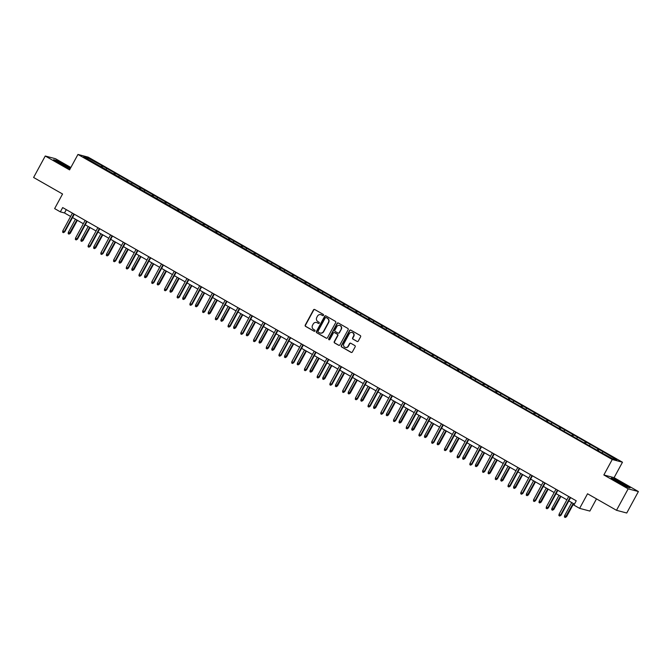 <?xml version="1.0" encoding="UTF-8"?>
<svg xmlns="http://www.w3.org/2000/svg" width="672" height="672" viewBox="0 0 672 672"><rect width="100%" height="100%" fill="white"/><g stroke="black" fill="none" stroke-linecap="round" stroke-linejoin="round"><path stroke-width="1.01" d="M323.484 315.294A0.672 0.647 -75.2 0 0 323.24 314.387L314.731 309.523A0.958 0.916 -75.2 0 0 313.471 309.91L305.239 325.08A0.958 0.916 -75.2 0 0 305.584 326.382L314.093 331.237A0.672 0.647 -75.2 0 0 314.966 330.968A0.672 0.647 -75.2 0 0 314.731 330.061L313.631 329.431A3.074 2.94 -75.2 0 1 312.53 325.273L313.219 324.005A3.074 2.94 -75.2 0 1 317.243 322.77L318.343 323.4A0.672 0.647 -75.2 0 0 319.225 323.131A0.672 0.647 -75.2 0 0 318.982 322.224L317.881 321.594A3.074 2.94 -75.2 0 1 316.789 317.436L317.47 316.168A3.074 2.94 -75.2 0 1 321.502 314.933L322.602 315.563A0.672 0.647 -75.2 0 0 323.484 315.294M357.025 341.46A0.958 0.916 -75.2 0 0 358.285 341.074L360.595 336.815A0.958 0.916 -75.2 0 0 360.251 335.513L350.801 330.12A0.958 0.916 -75.2 0 0 349.549 330.506L341.309 345.677A0.958 0.916 -75.2 0 0 341.653 346.979L351.103 352.372A0.958 0.916 -75.2 0 0 352.355 351.985L355.152 346.844A0.958 0.916 -75.2 0 0 354.808 345.542L350.767 343.232A0.958 0.916 -75.2 0 0 349.507 343.619L348.121 346.172A2.57 2.461 -75.2 0 1 345.324 347.432A2.57 2.461 -75.2 0 1 343.837 343.728L349.255 333.74A2.57 2.461 -75.2 0 1 352.061 332.472A2.57 2.461 -75.2 0 1 353.539 336.185L352.64 337.848A0.958 0.916 -75.2 0 0 352.985 339.15L357.302 341.527A0.958 0.916 -75.2 0 0 357.378 341.569M70.862 167.496L55.499 158.718L45.251 156.013L33.6 177.475L62.555 194.006L54.634 208.606L60.346 211.865L62.672 207.572L576.24 500.808L573.913 505.1L579.625 508.36L589.865 511.073L596.484 498.876M628.16 488.838L638.4 491.543L614.09 477.666L603.851 474.961L628.16 488.838L616.501 510.3L587.546 493.769L579.625 508.36M603.851 474.961L612.242 459.505L77.952 154.442L88.192 157.147L622.482 462.218L612.242 459.505M45.251 156.013L69.56 169.89L77.952 154.442M335.698 322.602A0.958 0.916 -75.2 0 0 335.353 321.3L325.903 315.907A0.958 0.916 -75.2 0 0 324.643 316.285L316.411 331.456A0.958 0.916 -75.2 0 0 316.756 332.758L326.197 338.15A0.958 0.916 -75.2 0 0 327.457 337.764L335.698 322.602M338.352 323.014L347.802 328.406A0.958 0.916 -75.2 0 1 348.146 329.708L339.906 344.879A0.958 0.916 -75.2 0 1 338.654 345.257L334.606 342.955A0.958 0.916 -75.2 0 1 334.261 341.653L337.604 335.504A0.958 0.916 -75.2 0 0 337.26 334.202L334.58 332.665A0.958 0.916 -75.2 0 0 333.32 333.052L329.843 339.461A0.672 0.647 -75.2 0 1 329.112 339.788A0.672 0.647 -75.2 0 1 328.726 338.822L337.092 323.4A0.958 0.916 -75.2 0 1 338.352 323.014M638.4 491.543L626.749 513.013L616.501 510.3M599.021 449.434L102.749 166.068L87.872 157.886L83.664 156.778L597.685 450.584L612.562 458.766L616.77 459.883L603.918 452.231L599.021 449.434L598.307 450.744M597.03 450.206L598.013 449.165M589.386 445.536L590.184 444.696M584.304 442.94L585.287 441.899M576.66 438.27L577.458 437.43M571.578 435.674L572.561 434.633M563.934 431.004L564.732 430.164M558.852 428.408L559.835 427.367M551.216 423.738L552.006 422.898M546.126 421.142L547.109 420.101M538.49 416.472L539.28 415.632M533.4 413.876L534.383 412.835M525.764 409.206L526.554 408.366M520.674 406.61L521.665 405.577M513.038 401.94L513.828 401.1M507.956 399.344L508.939 398.311M500.312 394.674L501.102 393.834M495.23 392.078L496.213 391.045M487.586 387.408L488.384 386.568M482.504 384.812L483.487 383.779M474.86 380.142L475.658 379.302M469.778 377.546L470.761 376.513M462.134 372.876L462.932 372.036M457.052 370.28L458.035 369.247M449.417 365.61L450.206 364.77M444.326 363.014L445.309 361.981M436.691 358.344L437.48 357.504M431.6 355.748L432.583 354.715M423.965 351.078L424.754 350.238M418.874 348.482L419.866 347.449M411.239 343.812L412.028 342.972M406.157 341.225L407.14 340.183M398.513 336.546L399.302 335.706M393.431 333.959L394.414 332.917M385.787 329.28L386.585 328.448M380.705 326.693L381.688 325.651M373.061 322.014L373.859 321.182M367.979 319.427L368.962 318.385M360.335 314.748L361.133 313.916M355.253 312.161L356.236 311.119M347.609 307.482L348.407 306.65M342.527 304.895L343.51 303.853M334.891 300.216L335.681 299.384M329.801 297.629L330.784 296.587M322.165 292.95L322.955 292.118M317.075 290.363L318.058 289.321M309.439 285.684L310.229 284.852M304.357 283.097L305.34 282.055M296.713 278.418L297.503 277.586M291.631 275.831L292.614 274.789M283.987 271.16L284.777 270.32M278.905 268.565L279.888 267.523M271.261 263.894L272.059 263.054M266.179 261.299L267.162 260.257M258.535 256.628L259.333 255.788M253.453 254.033L254.436 252.991M245.809 249.362L246.607 248.522M240.727 246.767L241.71 245.725M233.092 242.096L233.881 241.256M228.001 239.501L228.984 238.459M220.366 234.83L221.155 233.99M215.275 232.235L216.258 231.193M207.64 227.564L208.429 226.724M202.549 224.969L203.54 223.927M194.914 220.298L195.703 219.458M189.832 217.703L190.814 216.661M182.188 213.032L182.977 212.192M177.106 210.437L178.088 209.395M169.462 205.766L170.26 204.926M164.38 203.171L165.362 202.129M156.736 198.5L157.534 197.66M151.654 195.905L152.636 194.863M144.01 191.234L144.808 190.394M138.928 188.639L139.91 187.597M131.284 183.968L132.082 183.128M126.202 181.373L127.184 180.331M118.566 176.702L119.356 175.862M113.476 174.107L114.458 173.065M105.84 169.436L106.63 168.596M100.75 166.841L101.732 165.799M87.948 159.222L87.872 157.886M614.09 477.666L622.482 462.218M60.346 211.865L64.495 212.965L70.619 216.46M72.526 217.543L83.345 223.726M85.252 224.809L96.071 230.992M97.978 232.075L108.797 238.258M110.695 239.341L121.523 245.524M123.421 246.607L134.249 252.79M136.147 253.873L146.966 260.056M148.873 261.139L159.692 267.322M161.599 268.405L172.418 274.588M174.325 275.671L185.144 281.854M187.051 282.937L197.87 289.12M199.777 290.203L210.596 296.386M212.495 297.469L223.322 303.643M225.221 304.735L236.048 310.909M237.947 312.001L248.774 318.175M250.673 319.267L261.492 325.441M263.399 326.533L274.218 332.707M276.125 333.799L286.944 339.973M288.851 341.065L299.67 347.239M301.577 348.331L312.396 354.505M314.294 355.597L325.122 361.771M327.02 362.863L337.848 369.037M339.746 370.129L350.574 376.303M352.472 377.395L363.292 383.569M365.198 384.661L376.018 390.835M377.924 391.927L388.744 398.101M390.65 399.185L401.47 405.367M403.376 406.451L414.196 412.633M416.102 413.717L426.922 419.899M428.82 420.983L439.648 427.165M441.546 428.249L452.374 434.431M454.272 435.515L465.091 441.697M466.998 442.781L477.817 448.963M479.724 450.047L490.543 456.229M492.45 457.313L503.269 463.495M505.176 464.579L515.995 470.761M517.902 471.845L528.721 478.027M530.62 479.111L541.447 485.293M543.346 486.377L554.173 492.559M556.072 493.643L566.899 499.825M568.798 500.909L574.442 504.134M602.112 452.802L602.902 451.962M66.301 209.639L64.495 212.965M102.035 167.387L102.749 166.068M114.761 174.653L115.475 173.334M127.487 181.919L128.201 180.6M140.213 189.176L140.918 187.866M152.93 196.442L153.644 195.132M165.656 203.708L166.37 202.398M178.382 210.974L179.096 209.664M191.108 218.24L191.822 216.93M203.834 225.506L204.548 224.196M216.56 232.772L217.274 231.462M229.286 240.038L230 238.728M242.012 247.304L242.718 245.994M254.73 254.57L255.444 253.26M267.456 261.836L268.17 260.526M280.182 269.102L280.896 267.792M292.908 276.368L293.622 275.058M305.634 283.634L306.348 282.324M318.36 290.9L319.074 289.59M331.086 298.166L331.8 296.856M343.812 305.432L344.526 304.122M356.538 312.698L357.244 311.388M369.256 319.964L369.97 318.654M381.982 327.23L382.696 325.92M394.708 334.496L395.422 333.186M407.434 341.762L408.148 340.452M420.16 349.028L420.874 347.718M432.886 356.294L433.6 354.984M445.612 363.56L446.326 362.242M458.338 370.826L459.043 369.508M471.055 378.092L471.769 376.774M483.781 385.358L484.495 384.04M496.507 392.624L497.221 391.306M509.233 399.89L509.947 398.572M521.959 407.156L522.673 405.838M534.685 414.422L535.399 413.104M547.411 421.688L548.125 420.37M560.137 428.954L560.843 427.636M572.863 436.212L573.569 434.902M585.581 443.478L586.295 442.168M70.468 168.218L56.692 160.499L53.6 159.684L59.934 163.766L70.115 168.874M630.05 487.88L614.309 478.884L611.218 478.069L617.551 482.16L626.968 487.057L630.05 487.88M322.602 315.563L322.879 315.638A0.672 0.647 -75.2 0 0 322.888 315.647L321.779 315.008A3.074 2.94 -75.2 0 0 320.956 314.698M316.705 322.535A3.074 2.94 -75.2 0 1 317.52 322.846L318.62 323.476A0.672 0.647 -75.2 0 0 318.637 323.484M314.656 309.49A0.958 0.916 -75.2 0 0 313.748 309.985L305.516 325.156A0.958 0.916 -75.2 0 0 305.861 326.449L314.37 331.313A0.672 0.647 -75.2 0 0 314.378 331.321M325.828 315.865A0.958 0.916 -75.2 0 0 324.92 316.361L316.688 331.531A0.958 0.916 -75.2 0 0 317.033 332.833L326.474 338.226A0.958 0.916 -75.2 0 0 326.55 338.26M326.147 317.587A0.672 0.647 -75.2 0 0 325.265 317.856L318.032 331.17A0.672 0.647 -75.2 0 0 318.276 332.077L319.435 332.741A3.074 2.94 -75.2 0 0 323.459 331.506L328.398 322.409A3.074 2.94 -75.2 0 0 327.306 318.251L326.416 317.663A0.672 0.647 -75.2 0 0 326.13 317.579M320.25 333.052A3.074 2.94 -75.2 0 0 323.736 331.582L323.459 331.506M326.416 317.663L327.583 318.326A3.074 2.94 -75.2 0 1 328.675 322.484L323.736 331.582M334.505 332.632A0.958 0.916 -75.2 0 1 334.858 332.741L337.537 334.278A0.958 0.916 -75.2 0 1 337.882 335.572L334.538 341.729A0.958 0.916 -75.2 0 0 334.883 343.022L338.923 345.332A0.958 0.916 -75.2 0 0 339.007 345.374M338.276 322.972A0.958 0.916 -75.2 0 0 337.369 323.467L329.003 338.89A0.672 0.647 -75.2 0 0 329.255 339.814M341.074 329.12A2.57 2.461 -75.2 0 0 339.587 325.408A2.57 2.461 -75.2 0 0 336.79 326.668L334.874 330.187A0.958 0.916 -75.2 0 0 335.219 331.489L337.898 333.018A0.958 0.916 -75.2 0 0 339.158 332.632L341.342 329.188A2.57 2.461 -75.2 0 0 339.721 325.45M338.251 333.136A0.958 0.916 -75.2 0 0 339.436 332.707L339.158 332.632M341.342 329.188L339.436 332.707M352.195 332.514A2.57 2.461 -75.2 0 1 353.816 336.26L352.918 337.924A0.958 0.916 -75.2 0 0 353.262 339.226L357.302 341.527M345.458 347.466A2.57 2.461 -75.2 0 0 348.398 346.24L348.121 346.172M350.683 343.199A0.958 0.916 -75.2 0 0 349.784 343.694L348.398 346.24M350.725 330.086A0.958 0.916 -75.2 0 0 349.818 330.582L341.586 345.752A0.958 0.916 -75.2 0 0 341.93 347.046L351.38 352.439A0.958 0.916 -75.2 0 0 351.456 352.481M70.3 233.293L68.981 234.125L68.166 233.654L68.334 232.327L70.3 233.293L77.356 220.307M68.981 234.125L76.919 220.055M68.334 232.327L75.457 219.215M73.895 213.973L64.268 231.697L64.764 231.832L63.445 232.663L64.268 231.697L62.798 230.866L72.425 213.142M64.764 231.832L74.323 214.225M63.445 232.663L62.63 232.193L62.798 230.866M66.62 167.143A6.367 0.462 28.5 0 0 68.452 167.824A6.367 0.462 28.5 0 0 65.646 165.766A6.367 0.462 28.5 0 0 59.237 162.372A6.367 0.462 28.5 0 0 57.347 161.792A6.367 0.462 28.5 0 0 60.841 164.119A6.367 0.462 28.5 0 0 66.62 167.143M54.314 160.146L56.792 160.793L70.358 168.42M622.339 483.622A6.367 0.462 28.5 0 0 614.964 480.186A6.367 0.462 28.5 0 0 618.744 482.672A6.367 0.462 28.5 0 0 626.069 486.209A6.367 0.462 28.5 0 0 622.339 483.622M611.932 478.531L614.41 479.186L623.532 483.932L629.345 487.687M83.026 240.559L81.707 241.391L80.892 240.92L81.06 239.593L83.026 240.559L90.082 227.573M81.707 241.391L89.645 227.321M81.06 239.593L88.175 226.481M95.752 247.825L94.433 248.657L93.618 248.186L93.786 246.859L95.752 247.825L102.808 234.839M94.433 248.657L102.371 234.587M93.786 246.859L100.901 233.747M86.612 221.239L76.994 238.963L77.49 239.098L76.171 239.929L76.994 238.963L75.524 238.132L85.151 220.408M77.49 239.098L87.049 221.491M76.171 239.929L75.356 239.459L75.524 238.132M99.338 228.505L89.72 246.229L90.216 246.364L88.897 247.195L89.72 246.229L88.25 245.398L97.877 227.674M90.216 246.364L99.775 228.757M88.897 247.195L88.082 246.725L88.25 245.398M108.478 255.091L107.159 255.923L106.344 255.452L106.512 254.125L108.478 255.091L115.534 242.105M107.159 255.923L115.097 241.853M106.512 254.125L113.627 241.013M121.204 262.357L119.885 263.189L119.07 262.718L119.238 261.391L121.204 262.357L128.26 249.371M119.885 263.189L127.823 249.119M119.238 261.391L126.353 248.279M133.93 269.623L132.611 270.455L131.796 269.984L131.964 268.657L133.93 269.623L140.986 256.637M132.611 270.455L140.549 256.385M131.964 268.657L139.079 255.545M112.064 235.771L102.446 253.495L102.942 253.63L101.623 254.461L102.446 253.495L100.976 252.664L110.594 234.94M102.942 253.63L112.501 236.023M101.623 254.461L100.808 253.991L100.976 252.664M124.79 243.037L115.164 260.761L115.668 260.896L114.349 261.727L115.164 260.761L113.702 259.93L123.32 242.197M115.668 260.896L125.227 243.289M114.349 261.727L113.534 261.257L113.702 259.93M137.516 250.303L127.89 268.027L128.394 268.162L127.067 268.985L127.89 268.027L126.42 267.196L136.046 249.463M128.394 268.162L137.953 250.555M127.067 268.985L126.252 268.523L126.42 267.196M146.656 276.889L145.337 277.721L144.514 277.25L144.69 275.923L146.656 276.889L153.703 263.903M145.337 277.721L153.275 263.651M144.69 275.923L151.805 262.811M150.242 257.569L140.616 275.293L141.12 275.428L139.793 276.251L140.616 275.293L139.146 274.453L148.772 256.729M141.12 275.428L150.679 257.821M139.793 276.251L138.978 275.789L139.146 274.453M159.382 284.155L158.054 284.987L157.24 284.516L157.408 283.189L159.382 284.155L166.429 271.169M158.054 284.987L166.001 270.917M157.408 283.189L164.531 270.077M162.968 264.835L153.342 282.559L153.838 282.694L152.519 283.517L153.342 282.559L151.872 281.719L161.498 263.995M153.838 282.694L163.405 265.087M152.519 283.517L151.704 283.055L151.872 281.719M172.099 291.421L170.78 292.253L169.966 291.782L170.134 290.455L172.099 291.421L179.155 278.435M170.78 292.253L178.718 278.183M170.134 290.455L177.257 277.343M175.694 272.101L166.068 289.825L166.564 289.96L165.245 290.783L166.068 289.825L164.598 288.985L174.224 271.261M166.564 289.96L176.123 272.353M165.245 290.783L164.43 290.321L164.598 288.985M184.825 298.687L183.506 299.519L182.692 299.048L182.86 297.721L184.825 298.687L191.881 285.692M183.506 299.519L191.444 285.449M182.86 297.721L189.974 284.609M188.412 279.367L178.794 297.091L179.29 297.226L177.971 298.049L178.794 297.091L177.324 296.251L186.95 278.527M179.29 297.226L188.849 279.619M177.971 298.049L177.156 297.587L177.324 296.251M197.551 305.953L196.232 306.785L195.418 306.314L195.586 304.987L197.551 305.953L204.607 292.958M196.232 306.785L204.17 292.715M195.586 304.987L202.7 291.875M201.138 286.633L191.52 304.357L192.016 304.492L190.697 305.315L191.52 304.357L190.05 303.517L199.676 285.793M192.016 304.492L201.575 286.885M190.697 305.315L189.882 304.853L190.05 303.517M210.277 313.219L208.958 314.042L208.144 313.58L208.312 312.253L210.277 313.219L217.333 300.224M208.958 314.042L216.896 299.981M208.312 312.253L215.426 299.141M213.864 293.899L204.246 311.623L204.742 311.758L203.423 312.581L204.246 311.623L202.776 310.783L212.394 293.059M204.742 311.758L214.301 294.151M203.423 312.581L202.608 312.119L202.776 310.783M223.003 320.485L221.684 321.308L220.87 320.846L221.038 319.511L223.003 320.485L230.059 307.49M221.684 321.308L229.622 307.247M221.038 319.511L228.152 306.407M226.59 301.165L216.964 318.889L217.468 319.024L216.149 319.847L216.964 318.889L215.502 318.049L225.12 300.325M217.468 319.024L227.027 301.417M216.149 319.847L215.334 319.385L215.502 318.049M235.729 327.751L234.41 328.574L233.596 328.112L233.764 326.777L235.729 327.751L242.785 314.756M234.41 328.574L242.348 314.513M233.764 326.777L240.878 313.673M239.316 308.431L229.69 326.155L230.194 326.29L228.875 327.113L229.69 326.155L228.228 325.315L237.846 307.591M230.194 326.29L239.753 308.683M228.875 327.113L228.052 326.651L228.228 325.315M248.455 335.017L247.136 335.84L246.322 335.378L246.49 334.043L248.455 335.017L255.503 322.022M247.136 335.84L255.074 321.779M246.49 334.043L253.604 320.939M252.042 315.697L242.416 333.421L242.92 333.556L241.592 334.379L242.416 333.421L240.946 332.581L250.572 314.857M242.92 333.556L252.479 315.949M241.592 334.379L240.778 333.917L240.946 332.581M261.181 342.283L259.854 343.106L259.039 342.644L259.216 341.309L261.181 342.283L268.229 329.288M259.854 343.106L267.8 329.045M259.216 341.309L266.33 328.205M264.768 322.963L255.142 340.687L255.637 340.822L254.318 341.645L255.142 340.687L253.672 339.847L263.298 322.123M255.637 340.822L265.205 323.215M254.318 341.645L253.504 341.183L253.672 339.847M273.907 349.549L272.58 350.372L271.765 349.91L271.933 348.575L273.907 349.549L280.955 336.554M272.58 350.372L280.518 336.311M271.933 348.575L279.056 335.471M277.494 330.229L267.868 347.953L268.363 348.088L267.044 348.911L267.868 347.953L266.398 347.113L276.024 329.389M268.363 348.088L277.922 330.473M267.044 348.911L266.23 348.449L266.398 347.113M286.625 356.815L285.306 357.638L284.491 357.176L284.659 355.841L286.625 356.815L293.681 343.82M285.306 357.638L293.244 343.577M284.659 355.841L291.782 342.737M290.22 337.495L280.594 355.219L281.089 355.354L279.77 356.177L280.594 355.219L279.124 354.379L288.75 336.655M281.089 355.354L290.648 337.739M279.77 356.177L278.956 355.715L279.124 354.379M299.351 364.081L298.032 364.904L297.217 364.442L297.385 363.107L299.351 364.081L306.407 351.086M298.032 364.904L305.97 350.843M297.385 363.107L304.5 350.003M302.938 344.761L293.32 362.485L293.815 362.62L292.496 363.443L293.32 362.485L291.85 361.645L301.476 343.921M293.815 362.62L303.374 345.005M292.496 363.443L291.682 362.981L291.85 361.645M312.077 371.347L310.758 372.17L309.943 371.708L310.111 370.373L312.077 371.347L319.133 358.352M310.758 372.17L318.696 358.109M310.111 370.373L317.226 357.269M315.664 352.027L306.046 369.751L306.541 369.886L305.222 370.709L306.046 369.751L304.576 368.911L314.202 351.187M306.541 369.886L316.1 352.271M305.222 370.709L304.408 370.247L304.576 368.911M324.803 378.613L323.484 379.436L322.669 378.974L322.837 377.639L324.803 378.613L331.859 365.618M323.484 379.436L331.422 365.375M322.837 377.639L329.952 364.535M328.39 359.293L318.772 377.017L319.267 377.152L317.948 377.975L318.772 377.017L317.302 376.177L326.92 358.453M319.267 377.152L328.826 359.537M317.948 377.975L317.134 377.513L317.302 376.177M337.529 385.879L336.21 386.702L335.395 386.24L335.563 384.905L337.529 385.879L344.585 372.884M336.21 386.702L344.148 372.641M335.563 384.905L342.678 371.801M341.116 366.559L331.489 384.283L331.993 384.418L330.674 385.241L331.489 384.283L330.028 383.443L339.646 365.719M331.993 384.418L341.552 366.803M330.674 385.241L329.851 384.779L330.028 383.443M350.255 393.145L348.936 393.968L348.121 393.506L348.289 392.171L350.255 393.145L357.311 380.15M348.936 393.968L356.874 379.907M348.289 392.171L355.404 379.067M353.842 373.825L344.215 391.549L344.719 391.684L343.392 392.507L344.215 391.549L342.745 390.709L352.372 372.985M344.719 391.684L354.278 374.069M343.392 392.507L342.577 392.045L342.745 390.709M362.981 400.411L361.662 401.234L360.839 400.772L361.015 399.437L362.981 400.411L370.028 387.416M361.662 401.234L369.6 387.173M361.015 399.437L368.13 386.333M366.568 381.091L356.941 398.815L357.437 398.941L356.118 399.773L356.941 398.815L355.471 397.975L365.098 380.251M357.437 398.941L367.004 381.335M356.118 399.773L355.303 399.311L355.471 397.975M375.707 407.677L374.38 408.5L373.565 408.038L373.733 406.703L375.707 407.677L382.754 394.682M374.38 408.5L382.318 394.43M373.733 406.703L380.856 393.599M379.294 388.357L369.667 406.081L370.163 406.207L368.844 407.039L369.667 406.081L368.197 405.241L377.824 387.517M370.163 406.207L379.73 388.601M368.844 407.039L368.029 406.577L368.197 405.241M388.424 414.943L387.106 415.766L386.291 415.304L386.459 413.969L388.424 414.943L395.48 401.948M387.106 415.766L395.044 401.696M386.459 413.969L393.582 400.865M392.02 395.623L382.393 413.347L382.889 413.473L381.57 414.305L382.393 413.347L380.923 412.507L390.55 394.783M382.889 413.473L392.448 395.867M381.57 414.305L380.755 413.834L380.923 412.507M401.15 422.209L399.832 423.032L399.017 422.57L399.185 421.235L401.15 422.209L408.206 409.214M399.832 423.032L407.77 408.962M399.185 421.235L406.3 408.131M404.737 402.889L395.119 420.613L395.615 420.739L394.296 421.571L395.119 420.613L393.649 419.773L403.276 402.049M395.615 420.739L405.174 403.133M394.296 421.571L393.481 421.1L393.649 419.773M413.876 429.475L412.558 430.298L411.743 429.836L411.911 428.501L413.876 429.475L420.932 416.48M412.558 430.298L420.496 416.228M411.911 428.501L419.026 415.397M417.463 410.155L407.845 427.879L408.341 428.005L407.022 428.837L407.845 427.879L406.375 427.039L416.002 409.315M408.341 428.005L417.9 410.399M407.022 428.837L406.207 428.366L406.375 427.039M426.602 436.741L425.284 437.564L424.469 437.102L424.637 435.767L426.602 436.741L433.658 423.746M425.284 437.564L433.222 423.494M424.637 435.767L431.752 422.663M430.189 417.421L420.571 435.145L421.067 435.271L419.748 436.103L420.571 435.145L419.101 434.305L428.719 416.581M421.067 435.271L430.626 417.665M419.748 436.103L418.933 435.632L419.101 434.305M439.328 443.999L438.01 444.83L437.195 444.368L437.363 443.033L439.328 443.999L446.384 431.012M438.01 444.83L445.948 430.76M437.363 443.033L444.478 429.929M442.915 424.687L433.289 442.411L433.793 442.537L432.474 443.369L433.289 442.411L431.827 441.571L441.445 423.847M433.793 442.537L443.352 424.931M432.474 443.369L431.659 442.898L431.827 441.571M452.054 451.265L450.736 452.096L449.921 451.634L450.089 450.299L452.054 451.265L459.11 438.278M450.736 452.096L458.674 438.026M450.089 450.299L457.204 437.186M455.641 431.953L446.015 449.677L446.519 449.803L445.2 450.635L446.015 449.677L444.553 448.837L454.171 431.113M446.519 449.803L456.078 432.197M445.2 450.635L444.377 450.164L444.553 448.837M464.78 458.531L463.462 459.362L462.638 458.892L462.815 457.565L464.78 458.531L471.828 445.544M463.462 459.362L471.4 445.292M462.815 457.565L469.93 444.452M468.367 439.211L458.741 456.943L459.245 457.069L457.918 457.901L458.741 456.943L457.271 456.103L466.897 438.379M459.245 457.069L468.804 439.463M457.918 457.901L457.103 457.43L457.271 456.103M477.506 465.797L476.179 466.628L475.364 466.158L475.532 464.831L477.506 465.797L484.554 452.81M476.179 466.628L484.126 452.558M475.532 464.831L482.656 451.718M481.093 446.477L471.467 464.209L471.962 464.335L470.644 465.167L471.467 464.209L469.997 463.369L479.623 445.645M471.962 464.335L481.53 446.729M470.644 465.167L469.829 464.696L469.997 463.369M490.224 473.063L488.905 473.894L488.09 473.424L488.258 472.097L490.224 473.063L497.28 460.076M488.905 473.894L496.843 459.824M488.258 472.097L495.382 458.984M493.819 453.743L484.193 471.475L484.688 471.601L483.37 472.433L484.193 471.475L482.723 470.635L492.349 452.911M484.688 471.601L494.248 453.995M483.37 472.433L482.555 471.962L482.723 470.635M502.95 480.329L501.631 481.16L500.816 480.69L500.984 479.363L502.95 480.329L510.006 467.342M501.631 481.16L509.569 467.09M500.984 479.363L508.108 466.25M506.545 461.009L496.919 478.733L497.414 478.867L496.096 479.699L496.919 478.733L495.449 477.901L505.075 460.177M497.414 478.867L506.974 461.261M496.096 479.699L495.281 479.228L495.449 477.901M515.676 487.595L514.357 488.426L513.542 487.956L513.71 486.629L515.676 487.595L522.732 474.608M514.357 488.426L522.295 474.356M513.71 486.629L520.825 473.516M519.263 468.275L509.645 485.999L510.14 486.133L508.822 486.965L509.645 485.999L508.175 485.167L517.801 467.443M510.14 486.133L519.7 468.527M508.822 486.965L508.007 486.494L508.175 485.167M528.402 494.861L527.083 495.692L526.268 495.222L526.436 493.895L528.402 494.861L535.458 481.874M527.083 495.692L535.021 481.622M526.436 493.895L533.551 480.782M531.989 475.541L522.371 493.265L522.866 493.399L521.548 494.231L522.371 493.265L520.901 492.433L530.527 474.709M522.866 493.399L532.426 475.793M521.548 494.231L520.733 493.76L520.901 492.433M541.128 502.127L539.809 502.958L538.994 502.488L539.162 501.161L541.128 502.127L548.184 489.14M539.809 502.958L547.747 488.888M539.162 501.161L546.277 488.048M544.715 482.807L535.088 500.531L535.592 500.665L534.274 501.497L535.088 500.531L533.627 499.699L543.245 481.975M535.592 500.665L545.152 483.059M534.274 501.497L533.459 501.026L533.627 499.699M553.854 509.393L552.535 510.224L551.72 509.754L551.888 508.427L553.854 509.393L560.91 496.406M552.535 510.224L560.473 496.154M551.888 508.427L559.003 495.314M557.441 490.073L547.814 507.797L548.318 507.931L547 508.763L547.814 507.797L546.353 506.965L555.971 489.233M548.318 507.931L557.878 490.325M547 508.763L546.176 508.292L546.353 506.965M566.58 516.659L565.261 517.49L564.446 517.02L564.614 515.693L566.58 516.659L573.636 503.672M565.261 517.49L573.199 503.42M564.614 515.693L571.729 502.58M570.167 497.339L560.54 515.063L561.044 515.197L559.717 516.029L560.54 515.063L559.07 514.231L568.697 496.499M561.044 515.197L570.604 497.591M559.717 516.029L558.902 515.558L559.07 514.231"/></g></svg>
